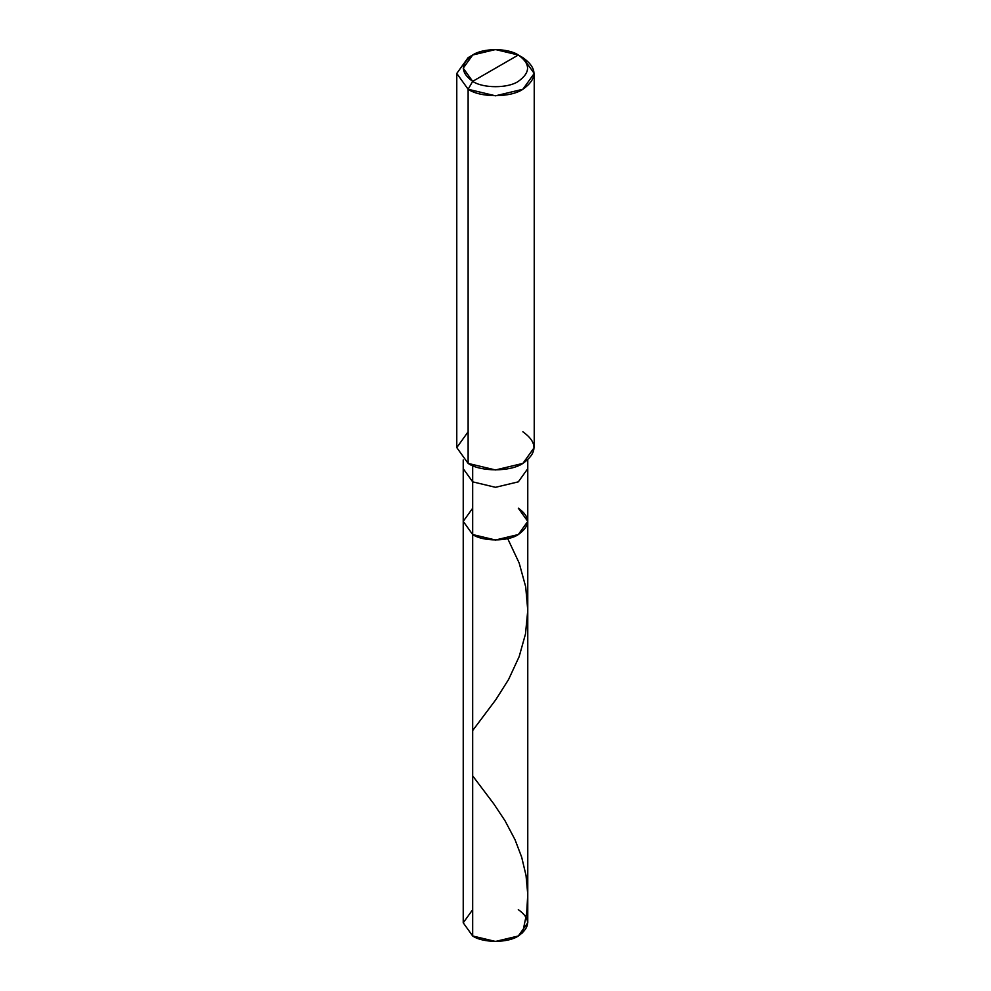 <?xml version="1.0" encoding="UTF-8"?>
<svg xmlns="http://www.w3.org/2000/svg" width="991" height="991" viewBox="0 0 991 991"><rect width="100%" height="100%" fill="white"/><g stroke="black" fill="none" stroke-linecap="round" stroke-linejoin="round"><path stroke-width="1.49" d="M518.318 508.197C530.631 516.98 530.631 525.763 518.318 534.545C508.049 541.656 482.951 541.656 472.682 534.545L472.682 481.849L472.682 534.545L463.231 521.377L472.682 534.545L495.5 540.008L518.318 534.545L527.769 521.377L527.769 922.819L518.318 935.987L495.5 941.45L472.682 935.987L472.682 534.545L463.231 521.377L472.682 508.197L463.231 521.377L472.682 534.545L495.5 540.008L518.318 534.545L527.769 521.377L518.318 508.197C530.631 516.98 530.631 525.763 518.318 534.545C508.049 541.656 482.951 541.656 472.682 534.545L472.682 935.987C482.951 943.098 508.049 943.098 518.318 935.987C530.631 927.204 530.631 918.422 518.318 909.651M472.682 909.651L463.231 922.819L472.682 935.987L463.231 922.819L463.231 468.681L472.682 481.849L495.5 487.312L518.318 481.849L527.769 468.681L518.318 481.849L495.5 487.312L472.682 481.849L472.682 465.659L472.682 481.849L463.231 468.681L463.231 459.96M472.682 81.349C460.369 72.578 460.369 63.796 472.682 55.013C482.951 47.902 508.049 47.902 518.318 55.013L472.682 81.349C482.951 88.459 508.049 88.459 518.318 81.349C530.631 72.578 530.631 63.796 518.318 55.013L522.876 57.639C537.655 68.181 537.655 78.723 522.876 89.264C510.563 97.787 480.437 97.787 468.124 89.264L495.5 95.805L522.876 89.264L534.223 73.445L522.876 57.639L518.318 55.013C530.631 63.796 530.631 72.578 518.318 81.349C508.049 88.459 482.951 88.459 472.682 81.349L518.318 55.013L495.5 49.55L472.682 55.013L463.231 68.181L472.682 81.349L468.124 89.264L472.682 81.349M534.223 73.445L534.223 447.598L522.876 463.404L495.5 469.957L468.124 463.404C480.437 471.939 510.563 471.939 522.876 463.404C537.655 452.862 537.655 442.333 522.876 431.791M468.124 431.791L456.777 447.598L468.124 463.404L468.124 89.264L468.124 463.404L456.777 447.598L456.777 73.445L468.124 89.264L456.777 73.445L468.124 57.639L456.777 73.445M522.579 932.952L526.679 913.306L527.757 894.378L526.035 875.511L521.675 857.153L515.047 839.749L505.026 820.759L493.852 803.949L472.682 775.866M472.682 730.528L495.859 699.634L508.581 679.504L519.173 656.599L525.49 633.955L527.769 610.394L525.701 586.808L519.16 563.012L507.714 538.621M527.769 521.377L527.769 459.96M468.124 57.639L472.682 55.013"/></g></svg>
